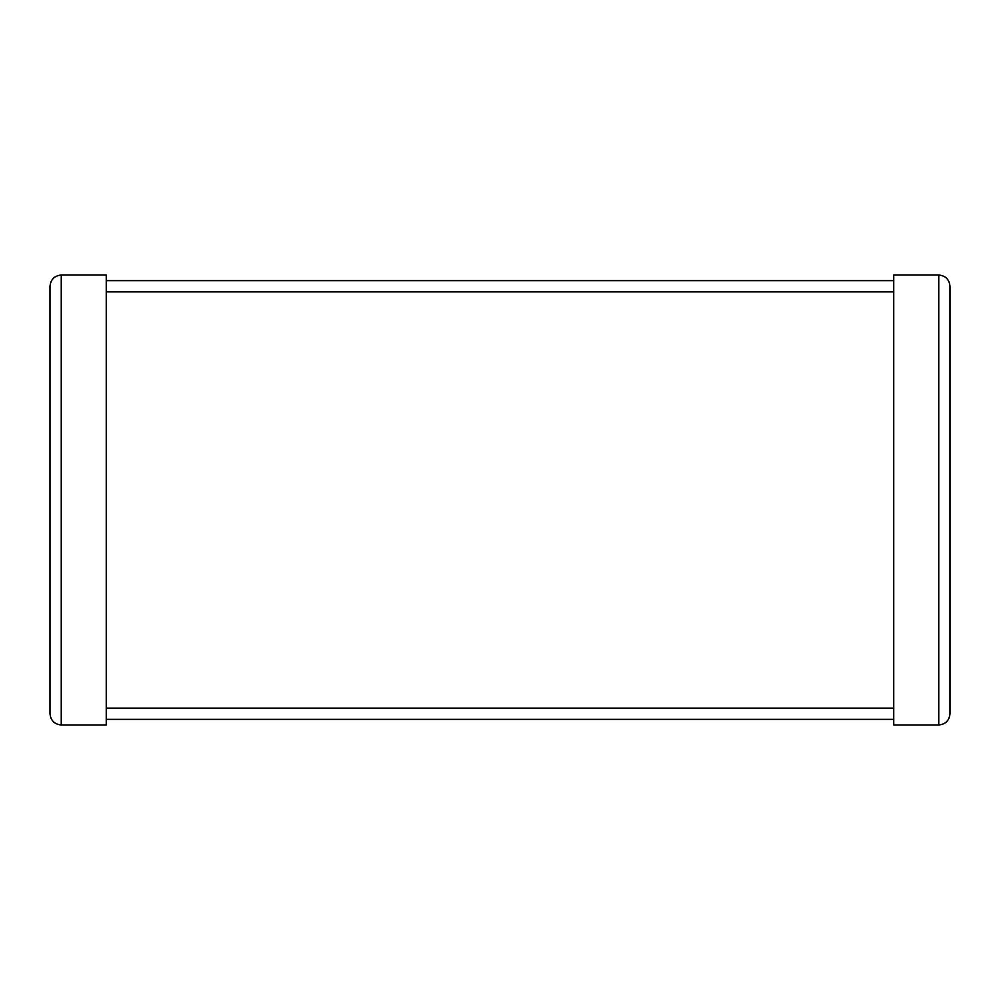 <?xml version="1.0" encoding="UTF-8"?>
<svg xmlns="http://www.w3.org/2000/svg" width="1000" height="1000" viewBox="0 0 1000 1000"><rect width="100%" height="100%" fill="white"/><g stroke="black" fill="none" stroke-linecap="round" stroke-linejoin="round"><path stroke-width="1.5" d="M50 713.75C50.712 720.537 54.462 724.287 61.25 725L106.25 725L106.25 275L61.25 275C54.462 275.712 50.712 279.462 50 286.25C50.712 279.462 54.462 275.712 61.25 275L61.25 725C54.462 724.287 50.712 720.537 50 713.75L50 286.25M106.25 280.625L893.75 280.625M893.75 719.375L106.25 719.375M893.75 275L893.75 725L938.75 725C945.537 724.287 949.287 720.537 950 713.75L950 286.25C949.287 279.462 945.537 275.712 938.75 275L893.75 275M950 286.25C949.287 279.462 945.537 275.712 938.75 275L938.75 725C945.537 724.287 949.287 720.537 950 713.75M106.25 708.125L893.75 708.125M893.75 291.875L106.25 291.875"/></g></svg>
